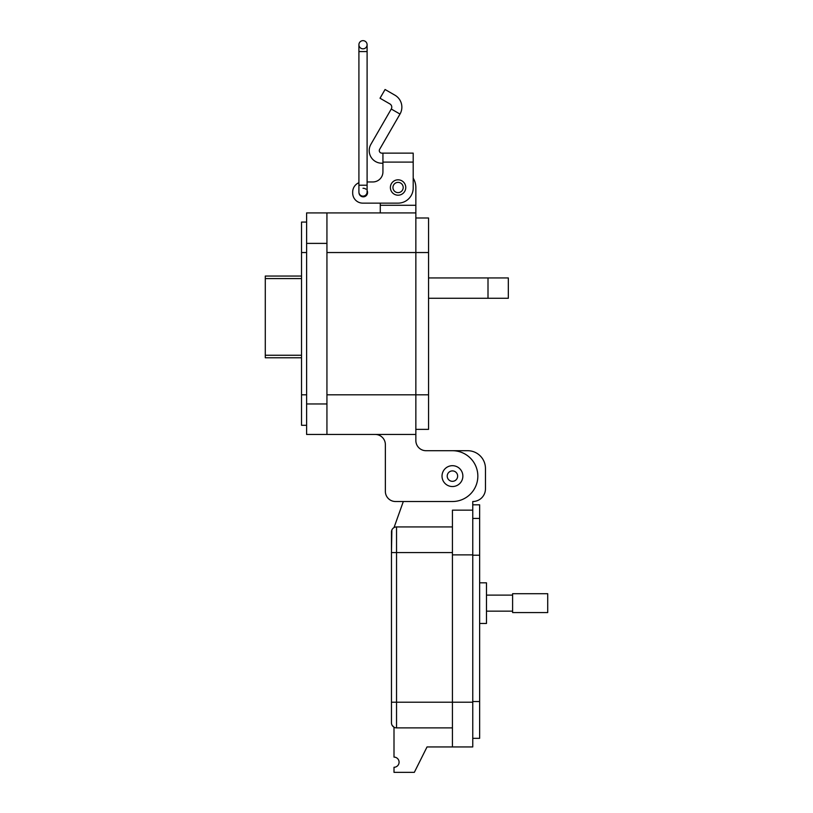 <?xml version="1.0" encoding="UTF-8"?>
<svg xmlns="http://www.w3.org/2000/svg" width="813" height="813" viewBox="0 0 813 813"><rect width="100%" height="100%" fill="white"/><g stroke="black" fill="none" stroke-linecap="round" stroke-linejoin="round"><path stroke-width="1.22" d="M301.532 276.054L265.282 276.054L265.282 278.574L301.532 278.574M301.532 355.261L265.282 355.261L265.282 278.574M265.282 290.942L265.282 291.908M265.282 286.837L265.282 288.656M265.282 355.261L265.282 357.781L301.532 357.781M385.362 491.357L385.362 444.609A10.163 10.163 0 0 0 375.2 434.447A10.163 10.163 0 0 1 385.362 444.609L385.362 491.357A10.163 10.163 0 0 0 395.525 501.519L452.435 501.519A25.406 25.406 0 0 0 477.841 476.113A25.406 25.406 0 0 0 452.435 450.707L426.012 450.707A10.163 10.163 0 0 1 415.85 440.544L415.85 434.447L306.613 434.447L306.613 403.959L326.938 403.959L326.938 212.915L306.613 212.915L306.613 403.959M306.613 222.061L301.532 222.061L301.532 425.301L306.613 425.301M326.938 252.538L415.85 252.538L415.85 212.915L326.938 212.915L415.85 212.915L415.85 205.293L380.281 205.293L380.281 212.915M326.938 434.447L326.938 403.959M413.197 165.781L413.197 178.159A17.784 17.784 0 0 1 415.85 187.508L415.85 205.293M415.85 429.366L428.553 429.366L428.553 252.538L415.85 252.538L415.85 434.447M380.281 205.293L380.281 203.138L362.761 203.138L398.065 203.138A15.132 15.132 0 0 0 413.197 188.006L413.197 153.129L382.933 153.129L382.933 171.868A10.091 10.091 0 0 1 372.852 181.96A10.091 10.091 0 0 0 382.933 171.868M428.553 277.944L508.328 277.944L508.328 298.269L428.553 298.269M395.525 501.519L403.319 501.519L394.01 527.607M426.012 450.707A10.163 10.163 0 0 1 415.85 440.544M415.85 217.996L428.553 217.996L428.553 252.538M382.933 163.22L381.815 163.22A12.612 12.612 0 0 1 370.901 144.308L391.266 109.023L400.006 114.064A13.801 13.801 0 0 0 394.955 95.202L385.067 89.501L380.027 98.231L389.915 103.942A3.719 3.719 0 0 1 391.266 109.023M400.006 114.064L379.63 149.348A2.52 2.52 0 0 0 381.815 153.129L382.933 153.129M390.382 187.508A7.693 7.693 0 0 1 398.065 179.815A7.693 7.693 0 0 1 405.758 187.508A7.693 7.693 0 0 1 398.065 195.201A7.693 7.693 0 0 1 390.382 187.508M363.005 188.27A4.289 4.289 0 0 1 365.952 189.205M367.1 190.618A4.289 4.289 0 0 1 363.411 196.837A4.289 4.289 0 0 1 358.99 192.833M372.852 181.96L367.1 181.96L372.852 181.96M358.909 182.722A10.091 10.091 0 0 0 352.679 192.041L352.679 193.057A10.091 10.091 0 0 0 362.761 203.138M352.679 193.057L352.679 192.041M403.197 187.508A5.132 5.132 0 0 1 398.065 192.63A5.132 5.132 0 0 1 392.943 187.508A5.132 5.132 0 0 1 398.065 182.376A5.132 5.132 0 0 1 403.197 187.508M462.861 476.113A10.427 10.427 0 0 1 452.435 486.54A10.427 10.427 0 0 1 442.018 476.113A10.427 10.427 0 0 1 452.435 465.686A10.427 10.427 0 0 1 462.861 476.113M457.648 476.113A5.213 5.213 0 0 1 452.435 481.326A5.213 5.213 0 0 1 447.221 476.113A5.213 5.213 0 0 1 452.435 470.9A5.213 5.213 0 0 1 457.648 476.113M363.005 48.831A4.095 4.095 0 0 1 358.909 44.745A4.095 4.095 0 0 1 363.005 40.65A4.095 4.095 0 0 1 367.1 44.745A4.095 4.095 0 0 1 363.005 48.831A4.095 4.095 0 0 0 367.1 44.745A4.095 4.095 0 0 0 363.005 40.65A4.095 4.095 0 0 1 367.1 44.745L367.1 192.041A4.095 4.095 0 0 1 363.005 196.136L363.106 196.136M367.1 51.565L358.909 51.565L358.909 44.745A4.095 4.095 0 0 1 363.005 40.65M358.909 51.565L358.909 192.041A4.095 4.095 0 0 0 363.005 196.136L362.903 196.136M479.64 738.326L472.76 738.326L479.64 738.326L479.64 504.812L472.76 504.812M472.76 518.44L479.64 518.44M479.64 623.469L486.479 623.469L486.479 582.819L479.64 582.819M391.46 549.791L391.46 532.007A5.081 5.081 0 0 1 396.541 526.926L452.435 526.926L452.435 510.158L452.435 746.934L472.76 746.934L472.76 501.519A12.703 12.703 0 0 0 485.463 488.806L485.463 468.481A17.784 17.784 0 0 0 467.668 450.707L452.455 450.707M452.435 510.158L472.76 510.158M452.435 746.934L427.028 746.944L414.325 772.35L394 772.35L394 767.269A5.081 5.081 0 0 0 399.081 762.188A5.081 5.081 0 0 0 394 757.106L394 727.198L392.14 725.338M452.435 727.879L396.541 727.879A5.081 5.081 0 0 1 391.46 722.798A5.081 5.081 0 0 0 396.541 727.879A5.081 5.081 0 0 1 391.46 722.798A5.081 5.081 0 0 0 396.541 727.879L396.541 702.219L391.46 702.219L391.46 722.798L391.46 552.586L391.46 702.219M391.876 529.995L391.46 552.586L396.541 552.586L396.541 526.926L452.435 526.926M486.479 611.163L512.607 611.163M486.479 595.116L512.607 595.116M512.607 612.565L512.607 593.714L547.718 593.714L547.718 612.565L512.607 612.565M301.532 252.538L306.613 252.538M301.532 394.813L306.613 394.813M326.938 243.392L306.613 243.392M488.003 277.944L488.003 298.269M428.553 394.813L326.938 394.813M382.933 162.102L413.197 162.102M358.909 185.222L367.1 185.222M472.76 555.218L479.64 555.218M472.76 701.548L479.64 701.548M452.435 554.873L472.76 554.873M452.435 552.586L396.541 552.586L396.541 702.219L472.76 702.219"/></g></svg>
